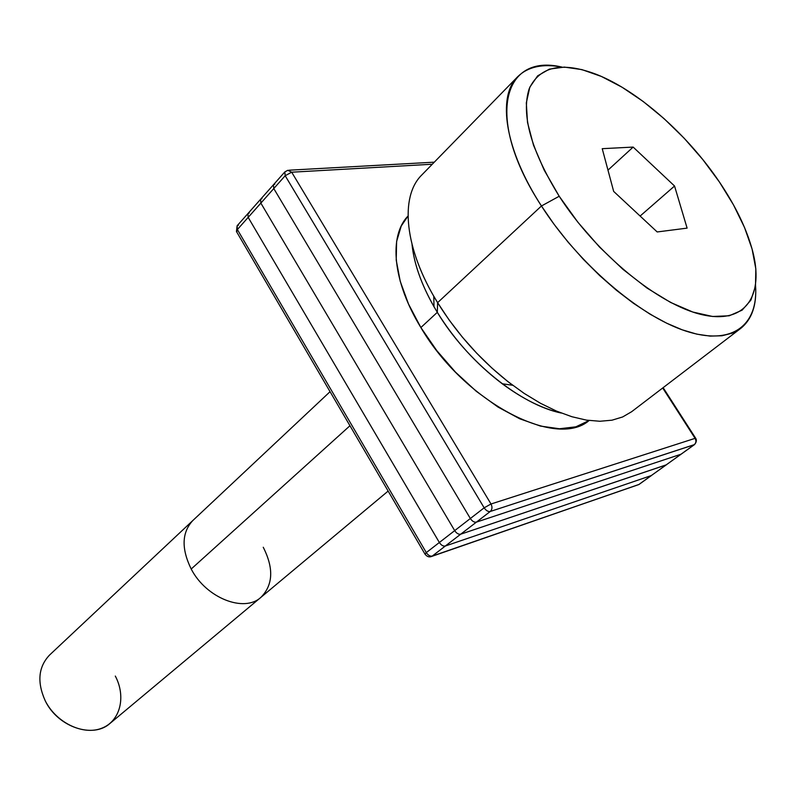 <?xml version="1.0" encoding="UTF-8"?>
<svg xmlns="http://www.w3.org/2000/svg" width="796" height="796" viewBox="0 0 796 796"><rect width="100%" height="100%" fill="white"/><g stroke="black" fill="none" stroke-linecap="round" stroke-linejoin="round"><path stroke-width="1.19" d="M502.246 383.772C522.932 399.055 542.613 408.816 561.279 413.054C520.664 404.736 466.944 361.673 437.312 312.33L437.611 302.659L437.312 312.33C454.705 340.32 476.356 364.13 502.246 383.772L512.674 385.264C482.774 362.538 457.75 334.997 437.611 302.659L541.449 205.985L559.21 196.244C531.012 150.384 521.002 114.574 529.161 88.824C539.827 66.148 562.314 61.362 596.632 74.456C638.143 90.843 687.416 134.474 719.435 182.025L702.808 159.578L684.172 138.235L664.073 118.654L643.148 101.45L622.024 87.202L601.378 76.446L581.916 69.61L564.344 67.093L549.359 69.133L537.648 75.849L529.808 87.192L526.315 102.883L527.509 122.455L533.499 145.18L544.195 170.145L559.21 196.244L577.916 222.273L599.468 246.999L622.85 269.257L646.939 288.013L670.61 302.45L692.809 312.032L712.589 316.48L729.206 315.783L742.101 310.181L750.917 300.092L755.494 286.092L755.832 268.839L752.091 249.058L744.529 227.497L733.504 204.91L719.435 182.025C735.514 205.865 746.519 228.641 752.439 250.352C764.518 295.276 745.912 324.639 702.43 314.758C659.188 305.206 596.284 253.924 559.21 196.244L541.449 205.985C578.204 263.466 639.297 315.843 685.515 330.967C731.892 346.26 758.389 325.415 755.563 285.635C756.837 305.137 751.892 319.405 740.708 328.42L732.24 333.166L722.012 335.763L710.141 336.111L696.808 334.141L682.202 329.813L666.58 323.156L650.203 314.261L633.377 303.236L616.432 290.271L599.706 275.605L583.528 259.506L568.225 242.312L554.106 224.343L541.449 205.985L437.611 302.659L449.203 320.101L462.297 337.046L476.635 353.145L491.928 368.09L507.878 381.592L524.166 393.393L540.464 403.274L556.474 411.094L571.896 416.726L586.443 420.119L599.885 421.263L612.005 420.189L622.631 416.965L631.626 411.721L740.708 328.42M420.875 327.544C464.138 401.741 555.897 449.521 589.11 420.517L575.866 426.825L559.479 428.755L540.514 426.089L519.728 418.786L497.978 407.035L476.247 391.274L455.521 372.18L436.775 350.598L420.875 327.544L408.517 304.072L400.209 281.247L396.219 260.083L396.617 241.437L401.244 226.004L408 216.054C388.607 235.845 392.607 281.495 420.875 327.544L437.312 312.33L420.875 327.544M115.311 676.063C126.295 696.789 120.325 721.266 101.619 728.28C83.092 735.623 56.168 722.728 45.223 700.759C57.73 727.086 93.062 738.957 110.037 723.385L260.889 597.368C244.153 612.96 206.094 598.025 191.199 569.021C206.094 598.025 244.153 612.96 260.889 597.368C273.127 585.02 273.914 568.324 263.247 547.26M349.961 425.741L191.199 569.021C181.229 548.593 181.777 532.434 192.831 520.534C181.777 532.434 181.229 548.593 191.199 569.021L349.961 425.741M695.784 438.417L695.087 438.347C696.41 440.885 696.112 443.014 694.202 444.735C696.112 443.014 696.41 440.885 695.087 438.347L695.784 438.417C696.848 440.228 696.43 442.277 694.53 444.576L666.033 464.973L460.715 534.186L476.406 522.126L681.018 454.217L638.75 484.585L432.268 556.066L460.715 534.186C458.576 534.574 456.566 533.39 454.695 530.624L426.298 552.603L237.377 229.537L237.118 225.766L237.377 229.537L248.173 217.378L247.904 213.607L248.173 217.378L285.177 175.727L484.157 507.818L491.003 503.997L484.157 507.818L470.346 518.514L273.784 188.562L273.456 184.762L273.784 188.562L285.177 175.727L484.157 507.818C486.077 510.614 488.107 511.838 490.256 511.48C492.256 509.52 492.505 507.032 491.003 503.997L695.087 438.347L491.003 503.997L291.684 172.205L432.288 164.225L291.684 172.205L491.003 503.997C492.505 507.032 492.256 509.52 490.256 511.48C488.107 511.838 486.077 510.614 484.157 507.818L470.346 518.514C472.237 521.29 474.257 522.504 476.406 522.126L490.256 511.48L694.202 444.735L681.018 454.217L476.406 522.126L490.256 511.48L694.53 444.576L651.307 475.56L445.342 546.006L460.715 534.186L666.371 464.804L651.914 475.122M238.511 225.129L237.118 225.766L236.442 231.497L236.76 232.034L237.377 229.537L236.442 231.497L425.074 554.255L426.298 552.603L424.935 554.016C426.905 556.663 429.134 557.469 431.611 556.454L639.079 484.416L432.268 556.066C430.119 556.474 428.129 555.319 426.298 552.603L237.377 229.537L248.173 217.378L439.352 542.504L248.173 217.378L260.859 203.109L454.695 530.624L426.298 552.603C428.129 555.319 430.119 556.474 432.268 556.066L445.342 546.006C443.193 546.404 441.203 545.24 439.352 542.504C441.203 545.24 443.193 546.404 445.342 546.006L651.307 475.56L639.347 484.147M284.829 171.926L287.844 170.274L291.684 172.205L285.177 175.727L284.829 171.926L287.844 170.274L291.684 172.205L285.177 175.727L284.829 171.926L260.561 199.318L260.859 203.109L273.784 188.562L470.346 518.514L454.695 530.624L260.859 203.109L260.561 199.318L261.944 198.701M260.561 199.318L247.904 213.607L249.287 212.97M330.061 391.682L49.531 655.078C38.327 666.958 36.895 682.192 45.223 700.759M695.087 438.347L662.7 387.99L695.087 438.347M437.312 312.33C422.636 287.963 414.209 265.376 412.039 244.581C414 263.625 421.313 284.341 433.989 306.719L437.312 312.33M517.718 76.675C528.017 66.665 542.773 63.471 561.976 67.103C502.266 52.755 484.595 119.012 541.449 205.985C504.803 149.469 496.913 96.595 517.718 76.675L421.86 174.911C399.542 196.493 404.278 248.85 437.611 302.659L433.77 296.182L433.989 306.719M613.666 191.408L602.234 148.683L633.148 147.081L674.55 186.015L687.107 228.124L657.188 231.954L613.666 191.408L602.234 148.683L633.148 147.081L607.975 170.135L633.148 147.081L674.55 186.015L640.113 216.054L674.55 186.015L687.107 228.124L657.188 231.954L613.666 191.408M470.346 518.514L454.695 530.624C456.566 533.39 458.576 534.574 460.715 534.186L476.406 522.126C474.257 522.504 472.237 521.29 470.346 518.514M273.456 184.762L274.839 184.155M388.14 491.072L260.889 597.368M639.079 484.416L651.645 475.381M237.118 225.766L247.904 213.607M663.138 387.662L695.664 438.248M434.288 162.175L289.028 170.205"/></g></svg>
